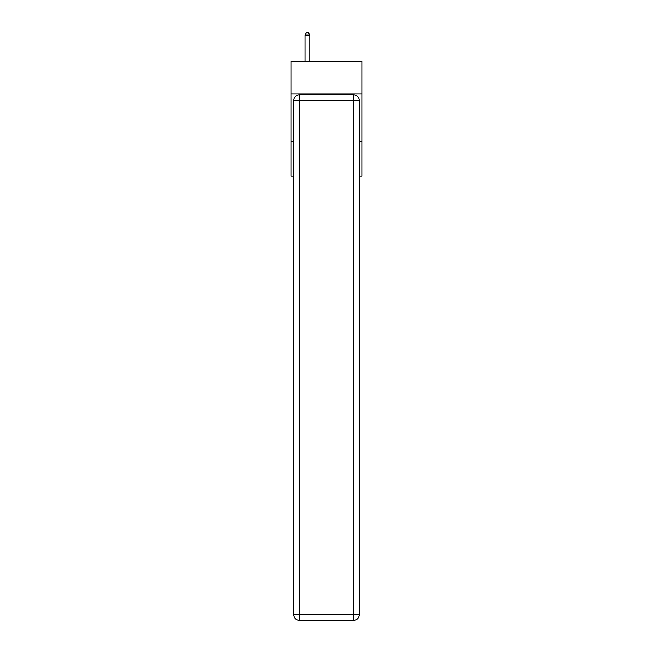 <?xml version="1.0" encoding="UTF-8"?>
<svg xmlns="http://www.w3.org/2000/svg" width="653" height="653" viewBox="0 0 653 653"><rect width="100%" height="100%" fill="white"/><g stroke="black" fill="none" stroke-linecap="round" stroke-linejoin="round"><path stroke-width="0.98" d="M361.852 93.844L361.852 61.358L291.148 61.358L291.148 93.844L361.852 93.844L361.852 176.024L359.272 176.024M293.728 141.619L291.148 141.619L291.148 93.844M361.852 141.619L359.272 141.619M291.148 141.619L291.148 176.024L293.728 176.024M299.458 94.799L353.542 94.799A5.73 5.73 0 0 1 359.272 100.529L359.272 614.62A5.73 5.73 0 0 1 353.542 620.35L299.458 620.35L299.458 614.62L353.542 614.62L353.542 100.529L299.458 100.529L299.458 614.62L293.728 614.62L293.728 100.529L299.458 100.529L299.458 94.799A5.73 5.73 0 0 0 293.728 100.529A5.73 5.73 0 0 1 299.458 94.799M293.728 614.62A5.73 5.73 0 0 0 299.458 620.35A5.73 5.73 0 0 1 293.728 614.62M309.775 61.358L309.775 35.131L305 35.131L305 61.358M305 35.131L306.437 32.65L308.347 32.65L309.775 35.131M353.542 620.35A5.73 5.73 0 0 0 359.272 614.62L353.542 614.62L353.542 620.35M359.272 100.529A5.73 5.73 0 0 0 353.542 94.799L353.542 100.529L359.272 100.529"/></g></svg>
